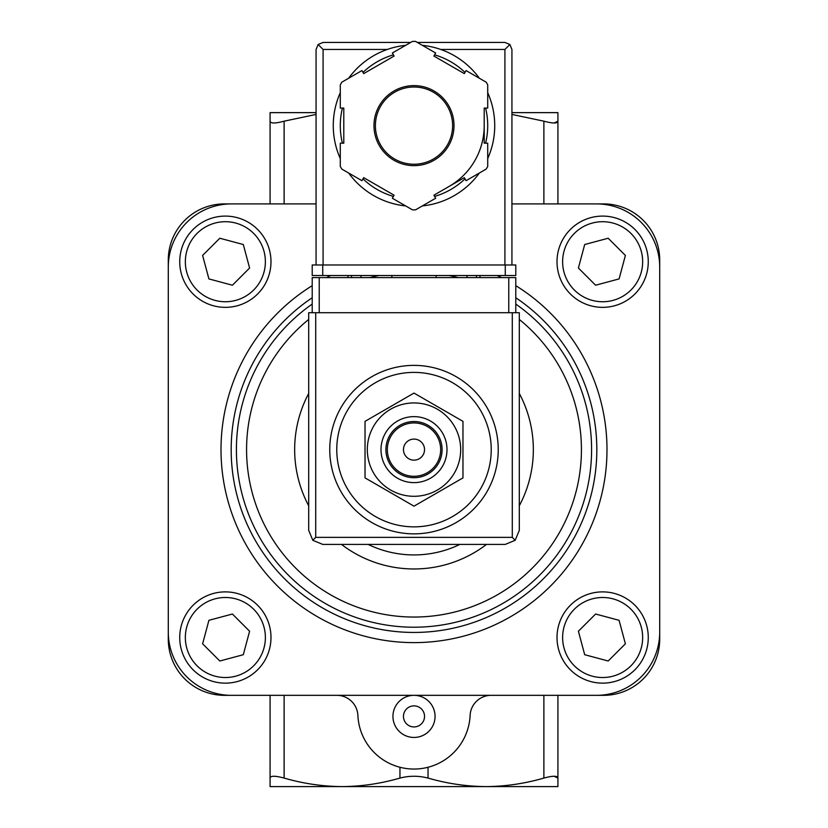 <?xml version="1.0" encoding="UTF-8"?>
<svg xmlns="http://www.w3.org/2000/svg" width="828" height="828" viewBox="0 0 828 828"><rect width="100%" height="100%" fill="white"/><g stroke="black" fill="none" stroke-linecap="round" stroke-linejoin="round"><path stroke-width="1.24" d="M414 372.393A77.221 77.221 0 0 1 480.882 488.23A77.221 77.221 0 0 1 347.118 488.23A77.221 77.221 0 0 1 414 372.393M414 365.376A84.249 84.249 0 0 1 486.957 491.739A84.249 84.249 0 0 1 341.043 491.739A84.249 84.249 0 0 1 414 365.376M365.034 477.891L365.034 421.349L414 393.083L462.966 421.349L462.966 477.891L414 506.167L365.034 477.891M414 439.088A10.526 10.526 0 0 1 423.118 454.882A10.526 10.526 0 0 1 404.882 454.882A10.526 10.526 0 0 1 414 439.088M414 422.942A26.682 26.682 0 0 1 437.101 462.955A26.682 26.682 0 0 1 390.899 462.955A26.682 26.682 0 0 1 414 422.942M414 421.535A28.08 28.08 0 0 1 438.322 463.659A28.08 28.08 0 0 1 389.677 463.659A28.08 28.08 0 0 1 414 421.535M414 416.629A32.996 32.996 0 0 1 442.576 466.123A32.996 32.996 0 0 1 385.424 466.123A32.996 32.996 0 0 1 414 416.629M414 402.936A46.689 46.689 0 0 1 454.427 472.964A46.689 46.689 0 0 1 373.573 472.964A46.689 46.689 0 0 1 414 402.936M557.917 203.905L557.917 121.178L554.16 122.989M557.917 695.334L557.917 778.072L554.16 776.25M511.932 114.43L543.882 121.178C552.866 123.579 557.544 123.579 557.917 121.178L557.917 112.639L511.932 112.639M557.917 778.072L557.917 786.6L485.964 786.6C505.525 786.445 524.828 783.598 543.882 778.072C552.866 775.66 557.544 775.66 557.917 778.072M270.083 203.905L270.083 121.178C270.435 123.579 275.113 123.579 284.118 121.178L316.068 114.44M316.068 112.639L270.083 112.639L270.083 121.178M270.083 695.334L270.083 786.6L485.953 786.6M270.083 778.072C270.435 775.66 275.113 775.66 284.118 778.072C303.214 783.598 322.527 786.434 342.036 786.6L342.047 786.6M342.036 786.6C361.608 786.445 380.911 783.598 399.955 778.072C409.291 775.66 418.657 775.66 428.045 778.072C447.13 783.598 466.443 786.434 485.964 786.6M336.851 695.334A21.062 21.062 0 0 1 357.893 715.444A56.159 56.159 0 0 0 414 769.046A56.159 56.159 0 0 0 470.107 715.444A21.062 21.062 0 0 1 491.149 695.334M316.068 203.905L224.45 203.905A56.159 56.159 0 0 0 168.291 260.075L168.291 639.175A56.159 56.159 0 0 0 224.45 695.334L603.55 695.334A56.159 56.159 0 0 0 659.709 639.175L659.709 260.075A56.159 56.159 0 0 0 603.55 203.905L511.932 203.905M414 695.334A21.062 21.062 0 0 1 432.237 726.922A21.062 21.062 0 0 1 395.763 726.922A21.062 21.062 0 0 1 414 695.334M659.709 267.092A63.187 63.187 0 0 0 596.533 203.905M596.533 695.334A63.187 63.187 0 0 0 659.709 632.147M168.291 632.147A63.187 63.187 0 0 0 231.467 695.334M231.467 203.905A63.187 63.187 0 0 0 168.291 267.092M459.902 544.4A105.301 105.301 0 0 1 368.098 544.4M602.639 216.098A45.633 45.633 0 0 1 642.155 284.542A45.633 45.633 0 0 1 563.123 284.542A45.633 45.633 0 0 1 602.639 216.098A45.633 45.633 0 0 1 642.155 284.542A45.633 45.633 0 0 1 563.123 284.542A45.633 45.633 0 0 1 602.639 216.098M578.399 268.024L595.601 285.215L619.085 278.922L625.388 255.438L608.187 238.236L584.692 244.529L578.399 268.024M602.639 591.885A45.633 45.633 0 0 1 642.155 660.33A45.633 45.633 0 0 1 563.123 660.33A45.633 45.633 0 0 1 602.639 591.885A45.633 45.633 0 0 1 642.155 660.33A45.633 45.633 0 0 1 563.123 660.33A45.633 45.633 0 0 1 602.639 591.885M578.399 631.226L584.692 654.71L608.187 661.003L625.388 643.811L619.085 620.317L595.601 614.024L578.399 631.226M225.361 216.098A45.633 45.633 0 0 1 264.877 284.542A45.633 45.633 0 0 1 185.845 284.542A45.633 45.633 0 0 1 225.361 216.098A45.633 45.633 0 0 1 264.877 284.542A45.633 45.633 0 0 1 185.845 284.542A45.633 45.633 0 0 1 225.361 216.098M202.612 255.438L208.915 278.922L232.399 285.215L249.601 268.024L243.308 244.529L219.813 238.236L202.612 255.438M225.361 591.885A45.633 45.633 0 0 1 264.877 660.33A45.633 45.633 0 0 1 185.845 660.33A45.633 45.633 0 0 1 225.361 591.885A45.633 45.633 0 0 1 264.877 660.33A45.633 45.633 0 0 1 185.845 660.33A45.633 45.633 0 0 1 225.361 591.885M202.612 643.811L219.813 661.003L243.308 654.71L249.601 631.226L232.399 614.024L208.915 620.317L202.612 643.811M414 705.87A10.526 10.526 0 0 1 423.118 721.664A10.526 10.526 0 0 1 404.882 721.664A10.526 10.526 0 0 1 414 705.87M515.792 312.725L515.792 277.618L312.208 277.618L312.208 312.725M312.808 540.28L322.734 544.4L505.266 544.4L515.192 540.28L519.301 530.355L519.301 312.725L308.699 312.725L308.699 530.355L312.808 540.28L315.716 537.372L315.716 312.725M515.192 540.28L512.284 537.372L315.716 537.372M391.882 275.517L391.882 277.618M436.118 277.618L436.118 275.517M348.008 275.517L348.008 277.618M360.998 275.517L360.998 277.618M467.002 275.517L467.002 277.618M479.992 275.517L479.992 277.618M487.713 158.562A80.73 80.73 0 0 0 494.73 125.628A80.73 80.73 0 0 1 487.713 158.562A80.73 80.73 0 0 0 487.713 92.705A80.73 80.73 0 0 1 494.73 125.628A80.73 80.73 0 0 0 487.713 92.705M479.371 78.256A80.73 80.73 0 0 0 422.342 45.333A80.73 80.73 0 0 1 479.371 78.256A80.73 80.73 0 0 0 440.755 49.463L504.914 49.463L504.914 264.981M316.068 264.981L316.068 49.463L318.118 44.495L323.086 49.463L387.245 49.463A80.73 80.73 0 0 0 348.629 78.256A80.73 80.73 0 0 1 405.658 45.333A80.73 80.73 0 0 0 348.629 78.256M340.287 92.705A80.73 80.73 0 0 0 340.287 158.562A80.73 80.73 0 0 1 340.287 92.705A80.73 80.73 0 0 0 340.287 158.562M401.59 205.406A80.73 80.73 0 0 0 405.658 205.934A80.73 80.73 0 0 1 348.629 173A80.73 80.73 0 0 0 396.446 204.433M422.342 205.934A80.73 80.73 0 0 0 479.371 173A80.73 80.73 0 0 1 422.342 205.934A80.73 80.73 0 0 0 479.371 173M435.663 53.013L415.532 41.4A84.249 84.249 0 0 0 412.468 41.4L392.337 53.013L394.097 56.056L363.699 73.609L361.939 70.566L341.819 82.189A84.249 84.249 0 0 0 340.287 84.849L340.287 108.075L343.796 108.075L343.796 143.182L340.287 143.182L340.287 166.418A84.249 84.249 0 0 0 341.819 169.078L361.939 180.69L363.699 177.658L394.097 195.201L392.337 198.244L412.468 209.857A84.249 84.249 0 0 0 415.532 209.857L435.663 198.244L433.903 195.201L464.301 177.658L466.06 180.69L486.181 169.078A84.249 84.249 0 0 0 487.713 166.418L487.713 143.182L484.204 143.182L484.204 108.075L487.713 108.075L487.713 84.849A84.249 84.249 0 0 0 486.181 82.189L466.06 70.566L464.301 73.609L433.903 56.056L435.663 53.013M318.118 44.495L323.086 42.435L410.667 42.435M417.333 42.435L504.914 42.435L509.882 44.495L504.914 49.463M511.932 264.981L511.932 49.463L509.882 44.495M449.097 186.424A70.204 70.204 0 0 0 484.204 125.628M452.616 125.628A38.616 38.616 0 0 0 394.697 92.187A38.616 38.616 0 0 0 394.697 159.069A38.616 38.616 0 0 0 452.616 125.628A38.616 38.616 0 0 0 394.697 92.187A38.616 38.616 0 0 0 394.697 159.069A38.616 38.616 0 0 0 452.616 125.628M505.266 275.517L312.208 275.517L312.208 264.981L515.792 264.981L515.792 275.517L505.266 275.517L505.266 264.981M543.882 203.905L543.882 121.178M543.882 695.334L543.882 778.072M284.118 203.905L284.118 121.178M284.118 695.334L284.118 778.072M428.045 767.266L428.045 778.072M399.955 767.266L399.955 778.072M497.276 275.517A192.996 192.996 0 0 1 501.54 277.618M515.792 285.66A192.996 192.996 0 0 1 560.515 575.243A192.996 192.996 0 0 1 267.485 575.243A192.996 192.996 0 0 1 312.208 285.66M326.46 277.618A192.996 192.996 0 0 1 330.724 275.517M515.792 297.759A182.822 182.822 0 0 1 551.396 570.233A182.822 182.822 0 0 1 276.604 570.233A182.822 182.822 0 0 1 312.208 297.759M449.066 275.517A177.606 177.606 0 0 1 458.257 277.618M515.792 304.093A177.606 177.606 0 0 1 546.687 567.666A177.606 177.606 0 0 1 281.313 567.666A177.606 177.606 0 0 1 312.208 304.093M369.743 277.618A177.606 177.606 0 0 1 378.934 275.517M519.301 319.453A167.432 167.432 0 0 1 536.472 563.785A167.432 167.432 0 0 1 291.528 563.785A167.432 167.432 0 0 1 308.699 319.453M519.301 393.455A119.346 119.346 0 0 1 519.301 505.784M486.533 544.4A119.346 119.346 0 0 1 341.467 544.4M308.699 505.784A119.346 119.346 0 0 1 308.699 393.455M602.639 221.707A40.013 40.013 0 0 1 637.291 281.737A40.013 40.013 0 0 1 567.987 281.737A40.013 40.013 0 0 1 602.639 221.707M602.639 597.495A40.013 40.013 0 0 1 637.291 657.525A40.013 40.013 0 0 1 567.987 657.525A40.013 40.013 0 0 1 602.639 597.495M225.361 221.707A40.013 40.013 0 0 1 260.013 281.737A40.013 40.013 0 0 1 190.709 281.737A40.013 40.013 0 0 1 225.361 221.707M225.361 597.495A40.013 40.013 0 0 1 260.013 657.525A40.013 40.013 0 0 1 190.709 657.525A40.013 40.013 0 0 1 225.361 597.495M512.284 537.372L512.284 312.725M319.225 277.618L319.225 312.725M508.775 277.618L508.775 312.725M351.517 275.517L351.517 277.618M476.483 275.517L476.483 277.618M348.629 173A80.73 80.73 0 0 0 405.658 205.934M454.013 125.628A40.013 40.013 0 0 0 393.993 90.977A40.013 40.013 0 0 0 393.993 160.29A40.013 40.013 0 0 0 454.013 125.628M323.086 49.463L323.086 264.981M485.591 143.182A73.713 73.713 0 0 0 485.591 108.075M464.994 72.409A73.713 73.713 0 0 0 434.596 54.855M393.404 54.855A73.713 73.713 0 0 0 363.006 72.409M342.409 108.075A73.713 73.713 0 0 0 342.409 143.182M363.006 178.858A73.713 73.713 0 0 0 393.404 196.412M434.596 196.412A73.713 73.713 0 0 0 464.994 178.858M322.734 275.517L322.734 264.981"/></g></svg>
